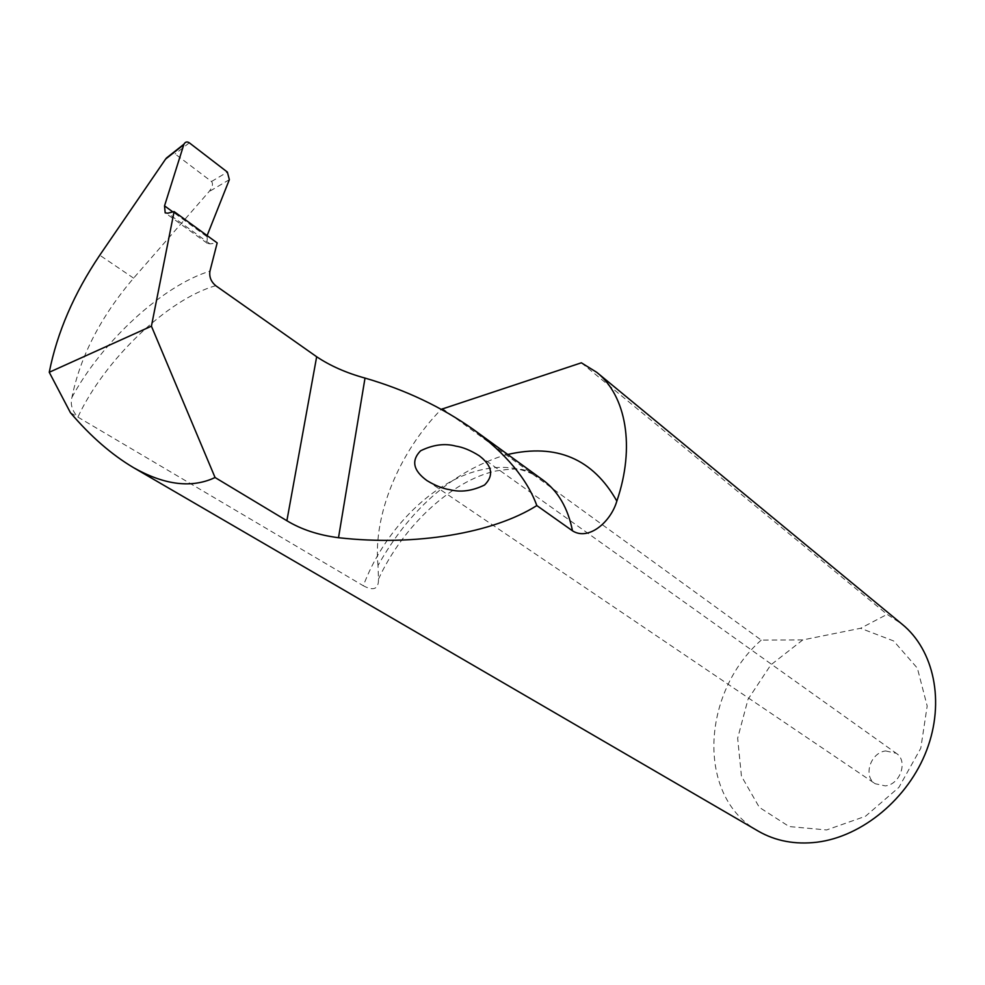<?xml version="1.0" encoding="UTF-8"?>
<svg xmlns="http://www.w3.org/2000/svg" width="985" height="985" viewBox="0 0 985 985"><rect width="100%" height="100%" fill="white"/><g stroke="black" fill="none" stroke-linecap="round" stroke-linejoin="round"><path stroke-width="0.74" stroke-dasharray="4.92 3.69" d="M885.638 750.952L896.239 753.279C908.305 760.789 900.45 784.466 885.318 785.895L875.185 783.728C862.823 776.315 870.469 752.577 885.638 750.952M507.743 454.467L501.254 456.24C450.416 473.551 409.329 509.971 378.006 565.501L378.499 579.106C378.683 589.055 373.635 591.271 363.33 585.755C383.202 532.282 428.931 484.854 474.795 471.532C500.823 463.947 523.466 466.742 542.723 479.892M581.372 362.812L887.116 614.369L902.112 624.219M442.179 408.418L761.257 640.102L802.775 639.93L860.57 628.282L887.116 614.369M70.44 412.703L363.33 585.755M378.006 565.501C372.859 515.278 399.06 452.127 441.305 409.304M758.425 831.229C696.087 796.988 701.185 692.775 761.257 640.102M802.775 639.93L770.824 664.9L748.046 699.276L737.654 738.221L741.434 776.155L759.324 807.355L789.157 826.55L826.587 829.961L865.483 816.269L898.923 787.36L920.778 748.243L927.18 706.011L917.38 668.187L893.678 640.976L860.57 628.282M207.109 235.6L207.293 243.332L210.039 243.874L217.18 242.913M215.752 285.712C167.881 298.984 104.348 360.079 77.889 417.111C72.114 410.831 70.12 404.244 71.93 397.374C80.302 356.213 100.864 316.481 133.603 278.152L209.005 191.681C212.538 187.138 213.376 183.752 211.504 181.511L175.158 153.992L172.621 153.537M71.93 397.374C101.984 341.61 162.673 285.515 209.94 271.158M229.357 179.652L209.005 191.681M133.603 278.152L99.768 255.201M189.305 142.813L175.158 153.992M211.504 181.511L227.375 172.092M206.739 236.535L172.843 211.91M210.039 243.874L167.684 213.203M479.276 455.796L896.239 753.279M378.499 579.106C402.853 526.052 451.659 480.939 495.098 471.138C510.144 468.626 520.314 468.392 525.621 470.436L534.473 473.896M207.293 243.332L165.184 212.871M426.936 480.581L875.185 783.728"/><path stroke-width="1.48" d="M455.735 446.094C462.839 447.141 470.695 450.379 479.276 455.796C492.315 465.806 494.064 475.546 484.558 485.002C472.258 490.986 460.672 492.549 449.8 489.68C442.942 488.671 435.321 485.63 426.936 480.581C413.171 470.547 411.053 460.623 420.57 450.81C433.092 444.691 444.814 443.127 455.735 446.094M172.621 153.537L165.603 159.077L99.768 255.201C73.998 293.444 57.155 332.474 49.25 372.268L70.44 412.703C90.595 436.355 111.662 454.688 133.64 467.715C163.128 484.325 189.12 488.104 211.627 479.042L215.062 477.516L286.881 520.733C301.324 529.487 318.537 535.15 338.508 537.712C415.695 546.453 493.362 533.082 536.825 505.576L572.482 530.817C588.525 541.122 610.835 521.988 616.844 501.094C592.97 458.801 556.599 443.262 507.743 454.467M441.305 409.304L581.372 362.812L596.787 372.355L902.112 624.219C933.903 650.038 945.181 701.689 926.713 750.102C908.355 798.515 862.281 836.622 816.996 842.2C795.178 844.748 775.651 841.091 758.425 831.229L133.64 467.715M596.787 372.355C626.054 395.564 635.46 446.771 616.844 501.094M49.25 372.268L151.419 326.17L174.099 211.59L167.684 213.203L165.184 212.871L164.532 205.865L183.961 144.179C185.303 141.828 187.088 141.372 189.305 142.813L227.375 172.092L229.357 179.652L207.109 235.6M536.825 505.576C527.172 479.104 506.031 453.74 473.416 429.509C441.477 406.94 405.34 389.801 365.016 378.08C346.338 372.946 330.234 365.829 316.665 356.755L215.752 285.712C211.024 281.71 209.091 276.871 209.94 271.158L217.18 242.913L174.099 211.59M215.062 477.516L151.419 326.17M165.603 159.077L183.752 144.721M473.416 429.509L542.723 479.892C558.039 491.059 567.963 508.026 572.482 530.817M338.508 537.712L365.016 378.08M286.881 520.733L316.665 356.755M172.843 211.91L164.532 205.865M542.723 479.892L534.473 473.896M166.256 158.179L183.961 144.179"/></g></svg>
